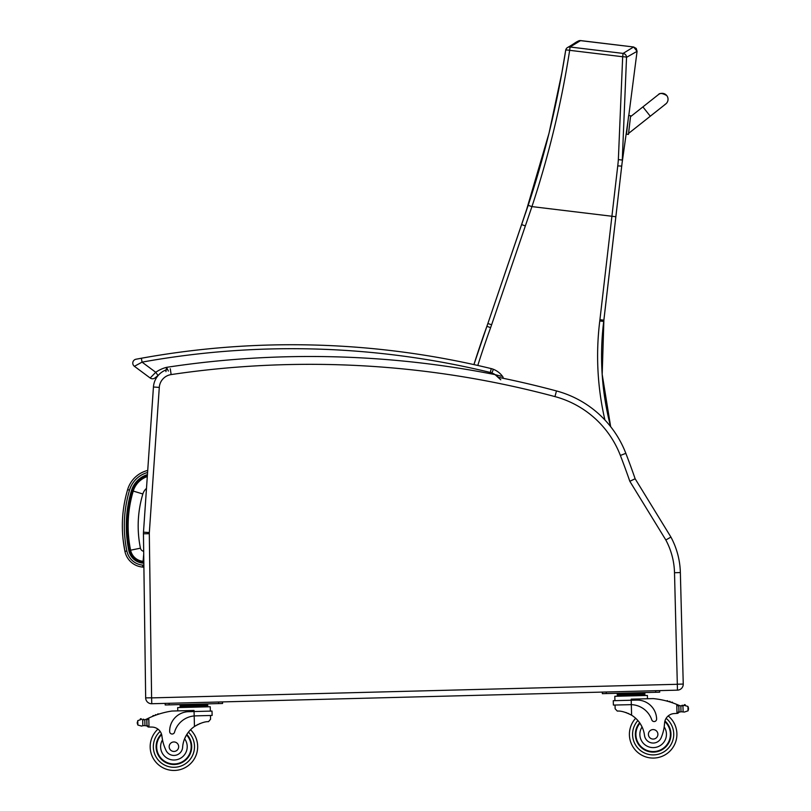 <?xml version="1.0" encoding="UTF-8"?>
<svg xmlns="http://www.w3.org/2000/svg" width="811" height="811" viewBox="0 0 811 811"><rect width="100%" height="100%" fill="white"/><g stroke="black" fill="none" stroke-linecap="round" stroke-linejoin="round"><path stroke-width="1.22" d="M610.612 426.606A280.221 280.221 90 0 1 603.708 321.45A158.297 158.297 -90 0 0 603.86 320.163L621.925 164.309A157.81 157.81 90 0 1 622.149 162.494L621.925 164.309A157.81 157.81 90 0 1 622.149 162.494L622.047 163.315M618.357 159.574L622.28 160.081L626.538 57.348L637.081 51.306L628.789 115.537L637.081 51.306L628.789 115.537L637.081 51.306L636.219 48.437L633.614 46.987L623.081 53.414A3.954 3.923 54.9 0 1 626.538 57.348A3.954 0.588 -178.7 0 0 622.676 56.74L618.357 159.574A154.779 152.975 114.6 0 1 617.749 165.89L599.927 319.706L603.86 320.163L622.027 163.477L628.109 120.089L622.088 162.899M637.081 51.306L633.614 46.987L636.219 48.437L637.081 51.306L636.219 48.437L633.614 46.987L579.835 40.56M579.236 40.651L578.131 41.097M578.111 41.108L580.118 40.55M617.749 165.89L621.733 166.103M621.733 166.042L621.915 164.4M622.149 162.494L622.027 163.386M633.614 46.987L580.605 40.58L633.614 46.987L580.605 40.58L570.062 46.997A3.954 3.923 56.1 0 0 567.386 47.626A3.954 3.923 56.1 0 1 567.386 47.626C576.945 42.172 575.435 41.888 580.169 40.55M565.713 50.191A3.954 3.923 56.1 0 1 567.376 47.626A3.954 3.954 0 0 0 565.693 50.241A3.954 0.588 -170.3 0 0 565.693 50.302C557.522 102.733 545.022 154.414 528.184 205.355L487.867 323.508A158.297 158.297 90 0 1 486.894 326.306A986.683 986.683 -90 0 0 473.918 364.595L486.894 326.306L490.614 327.654A162.251 162.251 -90 0 0 491.618 324.785L531.945 206.602C548.885 155.236 561.455 103.139 569.657 50.323A3.954 0.588 -170.3 0 0 565.693 50.241L561.83 72.99L549.067 133.034L525.589 213.07M621.662 166.529L615.863 216.73L531.945 206.602L528.184 205.355M147.298 476.584A22.039 22.039 0 0 0 133.237 491.071A121.275 121.184 -175 0 0 130.601 550.203A13.949 13.949 0 0 0 143.091 561.303L143.821 561.364M133.237 491.071L142.848 493.98A12.003 12.003 0 0 1 146.497 488.384M143.091 561.303L143.719 553.994M674.509 572.718L677.469 690.151L677.317 684.291L151.606 697.886L149.305 533.709L143.446 533.79A19.788 19.788 0 0 1 143.486 532.168A19.788 19.788 0 0 0 143.446 533.79L145.666 697.886A5.941 5.941 0 0 0 151.758 703.735L677.469 690.151A5.941 5.941 0 0 0 683.247 684.058L680.358 572.566A79.143 79.143 0 0 0 670.92 537.075L635.145 478.774L629.823 481.288L665.831 539.994A73.294 73.294 0 0 1 674.509 572.718L680.358 572.566A79.143 79.143 0 0 0 670.92 537.075L665.831 539.994M677.469 690.151A5.941 5.941 0 0 0 683.247 684.058L680.358 572.566M153.441 387.009L143.486 532.168L149.336 532.563L159.291 387.405L153.441 387.009A19.788 19.788 0 0 1 166.417 369.765M635.145 478.774A794.922 794.922 0 0 0 625.839 453.339A102.896 102.896 0 0 0 556.468 390.943A951.739 951.739 0 0 0 498.451 377.318L495.075 374.621L500.772 379.812M629.954 704.647L631.323 704.647L631.211 700.238L613.268 700.704L613.38 705.073L631.323 704.647A22.434 22.434 0 0 1 651.78 719.874A2.484 2.484 0 0 0 656.616 719.012A19.423 19.423 0 0 0 636.696 700.096L631.211 700.238L631.181 699.163L653.25 698.595A84.131 84.131 0 0 1 676.779 704.414L678.807 706.452L678.939 711.5L678.837 707.304A75.413 75.413 0 0 1 678.898 707.334L679.01 711.5A0.618 0.618 0 0 0 679.831 712.068A6.66 6.66 0 0 1 680.997 711.754L684.362 712.058L688.032 710.821L688.539 709.037M682.355 705.854A6.66 6.66 0 0 0 682.943 705.752L684.19 705.377A3.122 3.122 0 0 1 685.376 705.134A0.618 0.618 0 0 0 684.636 704.637A0.618 0.618 0 0 0 684.16 705.388L680.845 705.844L680.997 711.754L684.362 712.058M143.283 719.783A6.66 6.66 0 0 1 142.685 719.722L144.794 719.702A6.66 6.66 0 0 0 146.669 719.083A84.131 84.131 0 0 1 147.906 718.475L148.778 718.059L146.852 720.209L146.984 725.247L146.872 721.06A75.413 75.413 0 0 0 146.811 721.091L146.923 725.247A0.618 0.618 0 0 1 146.122 725.855A6.66 6.66 0 0 0 144.946 725.612L142.837 725.703L144.946 725.612L144.794 719.702L142.685 719.722A0.618 0.618 0 0 1 143.912 719.793M141.59 726.088L142.837 725.703L141.59 726.088L137.87 725.034L137.272 723.29L137.748 720.634L141.418 719.398A3.122 3.122 0 0 0 140.232 719.225A0.618 0.618 0 0 1 140.942 718.698A0.618 0.618 0 0 1 141.449 719.408M200.793 704.617L180.103 705.154L180.154 707.527L180.123 706.34L207.728 705.631L207.687 704.445L200.793 704.617L200.824 705.803M186.824 734.442A17.812 17.812 0 0 1 167.228 763.212A17.812 17.812 0 0 1 161.45 733.985A17.812 17.812 0 0 0 167.228 763.212A17.812 17.812 0 0 0 186.824 734.442A17.812 17.812 0 0 1 167.228 763.212A17.812 17.812 0 0 1 161.45 733.985M197.651 746.09A23.742 23.742 0 0 1 164.592 768.544A23.742 23.742 0 0 1 157.952 729.13A23.742 23.742 0 0 0 164.592 768.544A23.742 23.742 0 0 0 197.651 746.09A23.742 23.742 0 0 1 164.592 768.544A23.742 23.742 0 0 1 157.952 729.13A23.742 23.742 0 0 0 164.592 768.544A23.742 23.742 0 0 0 190.555 729.768A23.742 23.742 0 0 1 197.651 746.09A23.742 23.742 0 0 0 190.555 729.768A23.742 23.742 0 0 1 197.651 746.09M148.9 727.072L146.984 725.247A1.865 1.865 0 0 0 148.9 727.072L149.011 727.062A56.081 56.081 0 0 1 152.154 727.082A10.178 10.178 0 0 1 161.936 736.145A43.622 43.622 0 0 0 165.829 749.972A8.718 8.718 0 0 0 182.617 747.306A27.594 27.594 0 0 1 194.458 726.494C200.246 723.118 204.94 721.496 208.528 721.648L210.566 719.235L210.465 715.484L210.566 719.235M195.552 715.87L212.127 715.444L212.016 711.075L188.578 711.683A19.423 19.423 0 0 0 169.661 731.603A2.484 2.484 0 0 0 174.537 732.211A22.434 22.434 0 0 1 194.184 715.951L195.552 715.87L194.184 715.951L194.458 726.494L195.856 725.592M196.961 724.953L198.208 724.314M199.324 723.807L200.145 723.473M152.154 727.082A56.081 56.081 0 0 0 149.011 727.062L148.778 718.059A84.131 84.131 0 0 1 171.973 711.034L194.042 710.466L194.184 715.951M186.996 704.972L187.027 706.158M157.506 714.542A0.618 0.618 0 0 1 158.652 714.167M155.154 715.383A0.618 0.618 0 0 1 156.29 714.967M152.813 716.295A0.618 0.618 0 0 1 153.948 715.839M145.95 719.398A0.618 0.618 0 0 1 146.781 719.955L146.923 725.247M137.252 722.419L137.272 723.29M177.761 710.882L177.67 707.587L210.242 706.746L210.353 711.115L210.242 706.746M165.16 703.39L165.201 704.972L169.154 704.871L222.559 703.482L222.518 701.91M182.617 747.306A27.594 27.594 0 0 1 184.594 738.78L186.348 735.222A27.594 27.594 0 0 0 184.594 738.78A13.3 13.3 0 0 1 178.258 759.278A13.3 13.3 0 0 1 162.504 739.875L161.734 734.959M156.665 747.154A17.254 17.254 0 0 1 161.632 734.584A17.254 17.254 0 0 0 180.458 762.675A17.254 17.254 0 0 0 186.53 734.928A17.254 17.254 0 0 1 180.458 762.675A17.254 17.254 0 0 1 156.665 747.154M169.175 746.83A4.744 4.744 0 0 0 176.392 750.753A4.744 4.744 0 0 0 176.19 742.531A4.744 4.744 0 0 0 169.175 746.83M615.133 708.784L615.042 705.033L615.133 708.784L617.293 711.085C620.871 710.75 625.646 712.119 631.597 715.201A27.594 27.594 0 0 1 644.492 735.364A8.718 8.718 0 0 0 661.391 737.169A43.622 43.622 0 0 0 664.574 723.148A10.178 10.178 0 0 1 673.87 713.599A56.081 56.081 0 0 1 677.013 713.416L678.939 711.5A1.865 1.865 0 0 1 677.124 713.416M625.757 712.474L626.599 712.768M627.734 713.214L629.022 713.792M630.157 714.369L631.597 715.201L631.323 704.647M677.013 713.416L676.779 704.414L677.672 704.779A84.131 84.131 0 0 1 678.929 705.327A6.66 6.66 0 0 0 680.845 705.844L682.953 705.752A0.618 0.618 0 0 0 681.727 705.884M684.19 705.377L687.921 706.422L688.519 708.165M617.242 693.861L644.826 693.141L644.857 694.328L617.272 695.047L617.242 693.861M637.933 693.324L637.963 694.51M624.135 693.679L624.166 694.865M644.897 695.514L644.867 694.328M667.879 701.353A0.618 0.618 0 0 0 666.713 701.039M670.271 702.062A0.618 0.618 0 0 0 669.105 701.708M672.654 702.853A0.618 0.618 0 0 0 671.498 702.468M679.669 705.6A0.618 0.618 0 0 0 678.868 706.209L679.01 711.5M614.931 700.663L614.809 696.294L647.381 695.453L647.462 698.747M602.299 692.087L602.34 693.669L606.293 693.567L659.698 692.188L659.657 690.607M639.626 722.743A17.812 17.812 0 0 0 660.681 750.459A17.812 17.812 0 0 0 664.939 720.969M635.662 718.262A23.742 23.742 0 0 0 663.591 755.649A23.742 23.742 0 0 0 668.193 715.941M664.574 723.148L664.189 726.909A13.3 13.3 0 0 1 657.184 746.992A13.3 13.3 0 0 1 642.079 726.96L640.143 723.493M664.787 721.577A17.254 17.254 0 0 1 660.316 750.013A17.254 17.254 0 0 1 639.95 723.209M657.893 734.198A4.744 4.744 0 0 0 650.675 730.275A4.744 4.744 0 0 0 650.888 738.497A4.744 4.744 0 0 0 657.893 734.198M158.013 375.534A29.581 29.581 0 0 1 158.267 375.361A29.581 29.581 0 0 0 158.013 375.534L155.753 372.29L150.177 378.007A3.954 3.954 0 0 0 155.175 377.774L158.013 375.534M136.015 359.222L137.911 358.878L136.015 359.222A3.954 3.954 0 0 0 134.393 366.298A3.954 3.954 0 0 1 136.015 359.222A3.954 3.954 0 0 0 134.393 366.298L150.177 378.007A3.954 3.954 0 0 0 155.175 377.774A3.954 3.954 0 0 1 150.177 378.007A3.954 3.954 0 0 0 155.175 377.774A3.954 3.954 0 0 1 150.177 378.007L134.393 366.298L142.067 362.132L141.367 358.239L136.015 359.222A3.954 3.954 0 0 0 134.393 366.298A3.954 3.954 0 0 1 136.015 359.222M141.367 358.239L138.853 358.695L141.367 358.239A844.9 844.9 0 0 1 491.253 368.61L490.32 372.462A11.871 11.871 0 0 1 491.912 372.959L493.372 369.289A15.825 15.825 0 0 0 491.253 368.61M168.364 371.073L166.549 367.342L165.92 371.641M501.34 376.253L495.075 374.621A953.726 953.726 0 0 0 166.549 367.342A33.535 33.535 0 0 0 155.753 372.29L142.057 362.142M502.79 376.74A20.964 20.964 0 0 0 493.372 369.289A20.964 20.964 0 0 1 502.79 376.74A20.964 20.964 0 0 0 493.372 369.289A20.964 20.964 0 0 1 502.79 376.74A1.977 1.977 0 0 1 503.114 378.271L502.79 376.74M658.42 94.603A5.941 5.941 160.8 0 1 667.706 97.31A5.941 5.941 160.8 0 1 665.355 104.254A5.941 5.941 160.8 0 0 667.717 97.34A5.941 5.941 160.8 0 1 664.878 104.507M628.454 134.393L630.613 115.74L628.647 115.517L626.487 134.16L628.464 134.413L628.576 133.399L628.464 134.413L626.487 134.16L628.464 134.413M650.29 116.226L665.801 103.94L650.28 116.206L642.9 106.9L630.492 116.723L630.623 115.77L628.576 133.43L650.29 116.226L628.566 133.409M147.724 470.441A27.827 27.827 0 0 0 127.631 489.611C121.64 509.977 120.748 530.566 124.935 551.368A19.738 19.738 0 0 0 142.584 567.071L143.902 567.183M142.584 567.071L142.746 565.115A17.771 17.771 0 0 1 126.861 550.973L124.935 551.368L123.029 539.031M147.44 474.628A23.874 23.874 0 0 0 131.483 490.543A123.11 123.019 -175 0 0 128.807 550.578A15.784 15.784 0 0 0 142.918 563.128L143.841 563.209M603.881 320.163L602.188 374.368L610.642 426.637A280.221 280.221 90 0 1 603.719 321.45A158.297 158.297 -90 0 0 603.881 320.163L615.863 216.73M622.027 163.437L621.925 164.309M623.081 53.414L570.062 46.997L569.657 50.323L622.676 56.74L623.081 53.414M599.927 319.706A154.333 154.333 90 0 1 599.775 320.963A284.174 284.174 -90 0 0 604.915 419.976M477.791 365.457A982.729 982.729 90 0 1 490.614 327.654M491.618 324.785L487.867 323.508L486.894 326.306M525.305 225.924L521.595 224.566M599.775 320.963L603.708 321.45M142.918 563.128L143.02 561.942A14.588 14.588 0 0 1 129.973 550.334A121.914 121.822 -175 0 1 132.619 490.888L131.483 490.543L132.619 490.888A22.688 22.688 0 0 1 147.349 475.895M129.973 550.334L128.807 550.578M143.831 562.013L143.02 561.942M130.601 550.203L140.445 548.185A111.229 111.137 -175 0 1 142.848 493.98M143.679 551.267A3.903 3.903 0 0 1 140.445 548.185M151.525 697.805L145.666 697.886A5.941 5.941 0 0 0 151.758 703.735L151.606 697.886M677.388 684.21L683.247 684.058M149.305 533.709A13.929 13.929 0 0 1 149.336 532.563M159.291 387.405A13.929 13.929 0 0 1 171.141 374.581L170.28 368.792M171.141 374.581A945.89 945.89 0 0 1 554.957 396.599L556.468 390.943M554.957 396.599A97.036 97.036 0 0 1 620.374 455.447L625.839 453.339M620.374 455.447A789.062 789.062 0 0 1 629.823 481.288M637.882 720.523A20.579 20.579 0 0 0 632.58 734.847A20.579 20.579 0 0 1 637.882 720.523A20.579 20.579 0 0 0 662.242 752.78A20.579 20.579 0 0 0 666.115 718.333A20.579 20.579 0 0 1 662.242 752.78A20.579 20.579 0 0 1 632.58 734.847A20.579 20.579 0 0 0 662.242 752.78A20.579 20.579 0 0 0 666.115 718.333M194.488 746.171A20.579 20.579 0 0 1 165.789 765.614A20.579 20.579 0 0 1 160.152 731.41A20.579 20.579 0 0 0 165.789 765.614A20.579 20.579 0 0 0 194.488 746.171A20.579 20.579 0 0 1 165.789 765.614A20.579 20.579 0 0 1 160.152 731.41A20.579 20.579 0 0 0 165.789 765.614A20.579 20.579 0 0 0 188.456 732.14A20.579 20.579 0 0 1 194.488 746.171A20.579 20.579 0 0 0 188.456 732.14A20.579 20.579 0 0 1 194.488 746.171M142.685 719.722L142.837 725.703M137.748 720.634L137.87 725.034M218.605 703.593L218.564 702.012M169.154 704.871L169.114 703.289M687.921 706.422L688.032 710.821M682.953 705.752L683.105 711.734M655.744 692.29L655.704 690.708M606.293 693.567L606.253 691.986M491.912 372.959A17.011 17.011 0 0 1 495.075 374.621M142.067 362.132A840.946 840.946 0 0 1 490.32 372.462M127.631 489.611L129.507 490.168A25.861 25.861 0 0 1 147.582 472.509M126.861 550.973C122.735 530.485 123.617 510.22 129.507 490.168M143.871 565.206L142.746 565.115M622.057 163.254L621.753 165.88M525.538 213.212L526.217 211.225M533.385 189.237L521.605 224.525M487.867 323.508L521.564 224.647M207.758 706.817L207.728 705.631L207.758 706.817M202.943 704.566L204.463 703.958L202.943 704.566M212.016 711.075L212.127 715.444M184.847 705.033L183.296 704.506M613.268 700.704L613.38 705.073M617.303 696.233L617.272 695.047M640.082 693.263L641.602 692.655M621.996 693.729L620.435 693.202M628.647 115.517L630.613 115.74M642.9 106.9L658.42 94.603C659.678 92.819 662.455 93.133 666.754 95.576M667.717 97.34L667.96 98.263"/></g></svg>

